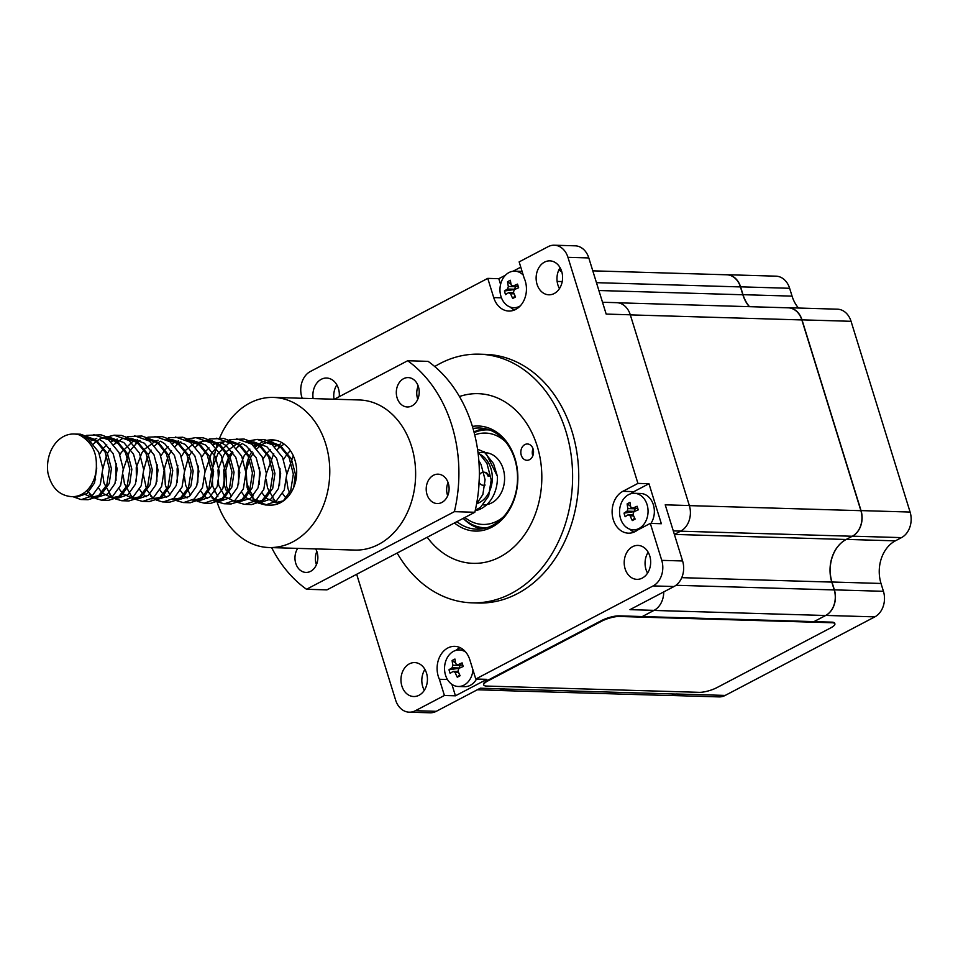 <?xml version="1.0" encoding="UTF-8"?>
<svg xmlns="http://www.w3.org/2000/svg" width="958" height="958" viewBox="0 0 958 958"><rect width="100%" height="100%" fill="white"/><g stroke="black" fill="none" stroke-linecap="round" stroke-linejoin="round"><path stroke-width="1.44" d="M484.976 485.203A6.526 5.089 91.7 0 1 484.041 485.287A6.526 5.089 91.7 0 1 483.634 485.263M484.018 472.246A6.526 5.089 91.7 0 1 484.425 472.234A6.526 5.089 91.7 0 1 488.963 476.282M485.011 484.916A6.526 5.089 91.7 0 1 483.215 485.263A6.526 5.089 91.7 0 1 479.12 482.341M479.347 474.893A6.526 5.089 91.7 0 1 483.61 472.21A6.526 5.089 91.7 0 1 488.149 476.258M302.189 398.277L301.806 397.031A19.591 15.268 -88.3 0 1 310.404 371.464L487.766 278.371L493.717 297.591A21.747 16.957 -88.3 0 0 508.854 311.051A21.747 16.957 -88.3 0 0 524.026 300.237A21.747 16.957 -88.3 0 0 524.158 278.119L519.14 261.893L548.132 246.673A19.591 15.268 -88.3 0 1 554.323 245.212A19.591 15.268 -88.3 0 1 567.95 257.331L637.932 483.407L622.856 491.322A21.747 16.957 -88.3 0 0 612.354 515.404A21.747 16.957 -88.3 0 0 628.436 533.175A21.747 16.957 -88.3 0 0 637.585 530.073L650.314 523.391L661.75 560.358A19.591 15.268 -88.3 0 1 653.152 585.913L475.779 679.018L469.827 659.799A21.747 16.957 -88.3 0 0 454.703 646.339A21.747 16.957 -88.3 0 0 439.53 657.152A21.747 16.957 -88.3 0 0 439.387 679.27L444.416 695.484L415.413 710.704L436.273 711.327L480.305 688.203L504.435 688.91A19.591 15.268 91.7 0 1 498.244 690.383L477.324 689.772M356.675 574.285L395.606 700.058A19.591 15.268 -88.3 0 0 409.234 712.177A19.591 15.268 -88.3 0 0 415.413 710.704M537.043 284.286A16.981 13.232 -88.3 0 0 548.85 294.801A16.981 13.232 -88.3 0 0 562.586 278.215A16.981 13.232 -88.3 0 0 549.856 260.863A16.981 13.232 -88.3 0 0 537.043 284.286M649.752 555.915A16.981 13.232 -88.3 0 0 637.932 545.413A16.981 13.232 -88.3 0 0 624.209 561.987A16.981 13.232 -88.3 0 0 636.938 579.351A16.981 13.232 -88.3 0 0 649.752 555.915M401.881 686.024A16.981 13.232 -88.3 0 0 413.7 696.526A16.981 13.232 -88.3 0 0 427.424 679.952A16.981 13.232 -88.3 0 0 414.694 662.589A16.981 13.232 -88.3 0 0 401.881 686.024M339.264 396.66A16.981 13.232 -88.3 0 0 338.425 388.541A16.981 13.232 -88.3 0 0 326.618 378.039A16.981 13.232 -88.3 0 0 313.134 398.6M479.311 354.185L485.443 354.364A124.384 96.95 91.7 0 1 571.986 431.339A124.384 96.95 91.7 0 1 478.114 603.025L471.983 602.833A124.384 96.95 -88.3 0 0 565.855 431.16A124.384 96.95 -88.3 0 0 479.311 354.185A124.384 96.95 -88.3 0 0 434.74 366.543M602.51 302.261L616.665 302.668A19.591 15.268 91.7 0 1 630.292 314.799L606.174 314.08L588.799 257.942A19.591 15.268 -88.3 0 0 575.171 245.823L554.323 245.212M560.083 267.689A16.981 13.232 -88.3 0 0 557.891 284.909A16.981 13.232 -88.3 0 0 559.472 288.574M663.738 591.912A19.591 15.268 91.7 0 1 654.075 610.366L629.957 609.647L674.001 586.536A19.591 15.268 -88.3 0 0 682.599 560.969L665.223 504.83L689.341 505.537A19.591 15.268 91.7 0 1 680.743 531.103L674.384 534.444M648.171 552.239A16.981 13.232 -88.3 0 0 647.56 573.124M409.234 712.177L430.082 712.788A19.591 15.268 -88.3 0 0 436.273 711.327M424.933 669.426A16.981 13.232 -88.3 0 0 422.741 686.635A16.981 13.232 -88.3 0 0 424.31 690.311M336.845 384.876A16.981 13.232 -88.3 0 0 333.995 399.211M487.766 278.371L498.807 278.694L500.579 284.418M520.769 267.162L512.949 271.27M505.465 275.197L498.807 278.694M475.779 679.018L486.82 679.342L455.445 695.807L444.416 695.484M654.075 610.366L642.291 616.545L653.919 610.438A19.591 15.268 -88.3 0 0 654.075 610.366M496.675 690.335A19.591 15.268 -88.3 0 0 498.088 690.467A19.591 15.268 -88.3 0 0 504.279 688.994L504.435 688.91M637.932 483.407L648.973 483.73L633.885 491.646A21.747 16.957 -88.3 0 0 630.807 493.765M650.314 523.391L661.343 523.727L648.973 483.73M630.292 314.799L689.341 505.537M558.694 270.264A19.591 15.268 91.7 0 1 561.783 271.773M397.151 553.029A124.384 96.95 -88.3 0 0 471.983 602.833M427.208 537.258A84.879 66.162 -88.3 0 0 473.144 563.352A84.879 66.162 -88.3 0 0 541.785 480.461A84.879 66.162 -88.3 0 0 478.15 393.666A84.879 66.162 -88.3 0 0 459.457 396.54M629.753 529.175A21.747 16.957 -88.3 0 0 633.992 532.145M510.183 307.051A21.747 16.957 -88.3 0 0 514.41 310.021M451.901 684.347L455.445 695.807M447.446 679.497L439.387 679.27M460.187 647.692A21.747 16.957 -88.3 0 0 455.792 650.41M671.211 695.484L719.003 696.897A19.591 15.268 -88.3 0 0 725.194 695.424L874.834 616.868A19.591 15.268 -88.3 0 0 883.432 591.302L881.013 583.458A32.644 25.447 91.7 0 1 895.347 540.851L901.502 537.618A19.591 15.268 -88.3 0 0 910.1 512.051L851.051 321.301A19.591 15.268 -88.3 0 0 837.424 309.183L788.362 307.734A19.591 15.268 -88.3 0 0 786.949 307.781M798.493 308.033A32.644 25.447 91.7 0 1 792.062 296.13L789.631 288.286A19.591 15.268 -88.3 0 0 776.004 276.167L726.942 274.718A19.591 15.268 -88.3 0 0 725.529 274.754M504.279 688.994L675.977 694.059A19.591 15.268 -88.3 0 0 676.132 693.975L675.977 694.059A19.591 15.268 -88.3 0 1 669.798 695.532L498.088 690.467M653.919 610.438L825.616 615.503L813.989 621.61L825.772 615.431A19.591 15.268 -88.3 0 0 834.382 589.865L831.951 582.009A32.644 25.447 91.7 0 1 846.285 539.402L852.44 536.169A19.591 15.268 -88.3 0 0 861.038 510.602L802.002 319.852A19.591 15.268 -88.3 0 0 788.362 307.734M749.515 306.68A32.644 25.447 91.7 0 1 743.001 294.681L740.582 286.837A19.591 15.268 -88.3 0 0 726.942 274.718M825.616 615.503A19.591 15.268 -88.3 0 0 834.226 589.936L831.795 582.093A32.644 25.447 91.7 0 1 846.13 539.486L852.285 536.252L680.587 531.187A19.591 15.268 -88.3 0 0 680.731 531.103L673.282 530.888M749.288 306.668A32.644 25.447 91.7 0 1 742.857 294.765L740.426 286.921A19.591 15.268 -88.3 0 0 726.799 274.79L592.786 270.839M852.285 536.252A19.591 15.268 -88.3 0 0 860.883 510.686L801.846 319.936A19.591 15.268 -88.3 0 0 788.206 307.817L618.078 302.8M486.784 527.762A48.966 38.176 91.7 0 1 484.832 527.774A48.966 38.176 91.7 0 1 463.265 518.326M474.162 432.633A48.966 38.176 91.7 0 1 487.718 429.879A48.966 38.176 91.7 0 1 489.658 429.998M503.405 516.913A45.709 35.626 91.7 0 1 464.87 517.488M474.737 434.908A45.709 35.626 91.7 0 1 505.62 441.806M484.784 504.854L484.784 504.854A26.117 20.358 -88.3 0 0 504.579 479.359A26.117 20.358 -88.3 0 0 486.329 452.751A26.117 20.358 91.7 0 1 504.579 479.359A26.117 20.358 91.7 0 1 484.784 504.854A26.117 20.358 91.7 0 1 483.455 504.866L483.227 504.866M478.832 453.697A26.117 20.358 -88.3 0 0 478.174 453.948A26.117 20.358 91.7 0 1 478.832 453.697M473.024 428.513A50.606 39.446 91.7 0 1 479.587 428.01A50.606 39.446 91.7 0 1 514.793 459.325A50.606 39.446 91.7 0 1 476.605 529.163A50.606 39.446 91.7 0 1 456.918 521.667M481.73 528.888A50.606 39.446 91.7 0 1 463.193 518.362M473.994 432.022A50.606 39.446 91.7 0 1 484.688 428.585M472.402 426.406A52.558 40.966 91.7 0 1 514.997 458.535A52.558 40.966 91.7 0 1 502.758 518.781A52.558 40.966 91.7 0 1 454.451 522.96M533.103 449.027A8.167 6.359 91.7 0 1 526.948 460.295A8.167 6.359 91.7 0 1 520.829 451.948A8.167 6.359 91.7 0 1 527.427 443.973A8.167 6.359 91.7 0 1 533.103 449.027M532.804 455.864A8.167 6.359 91.7 0 1 533.019 448.751M476.557 679.042A18.286 14.25 91.7 0 1 464.558 686.67L458.247 686.491A18.286 14.25 91.7 0 1 444.548 667.798A18.286 14.25 91.7 0 1 459.325 649.943A18.286 14.25 91.7 0 1 465.804 652.17M472.965 669.905A18.286 14.25 91.7 0 1 458.247 686.491M458.259 667.977L452.068 667.798L452.93 665.247A32.584 18.693 -117.7 0 1 452.116 660.541A31.686 19.256 -175.3 0 1 454.954 659.044A32.584 18.693 62.3 0 0 455.769 663.75L457.756 664.816A32.584 8.203 162.8 0 1 462.103 662.888A31.686 3.389 -108.8 0 0 463.229 666.517A32.584 8.203 162.8 0 0 458.87 668.433L458.008 670.995A32.584 18.693 62.3 0 0 460.127 675.737A31.686 5.437 -34.7 0 1 457.277 677.222A32.584 18.693 -117.7 0 1 455.17 672.48L453.194 671.426A32.584 8.203 162.8 0 0 450.14 673.378A31.686 28.093 42.9 0 1 449.015 669.762L459.217 668.277M458.175 671.402L453.194 671.426M452.068 667.798A32.584 8.203 162.8 0 0 449.015 669.762M462.786 665.127L457.086 664.96L462.738 664.96M461.229 665.08L459.708 665.882L458.511 665.008M455.601 662.972L452.116 660.541M457.277 677.222L459.589 674.648M459.708 665.882A1.964 1.533 91.7 0 1 459.062 667.774M634.34 493.298A18.286 14.25 91.7 0 1 647.069 504.615A18.286 14.25 91.7 0 1 633.262 529.846A18.286 14.25 91.7 0 1 619.563 511.153A18.286 14.25 91.7 0 1 634.34 493.298L640.651 493.478A18.286 14.25 91.7 0 1 653.368 504.794A18.286 14.25 91.7 0 1 650.949 523.415M633.274 511.332L627.083 511.153L627.945 508.602A32.584 18.693 -117.7 0 1 627.131 503.896A31.686 19.256 -175.3 0 1 629.969 502.399A32.584 18.693 62.3 0 0 630.783 507.105L632.771 508.171A32.584 8.203 162.8 0 1 637.118 506.243A31.686 3.389 -108.8 0 0 638.244 509.872A32.584 8.203 162.8 0 0 633.885 511.788L633.022 514.35A32.584 18.693 62.3 0 0 635.142 519.092A31.686 5.437 -34.7 0 1 632.292 520.577A32.584 18.693 -117.7 0 1 630.184 515.835L628.209 514.769A32.584 8.203 162.8 0 0 625.155 516.733A31.686 28.093 42.9 0 1 624.029 513.117L634.232 511.632M633.19 514.757L628.209 514.769M627.083 511.153A32.584 8.203 162.8 0 0 624.029 513.117M637.8 508.482L632.1 508.315L637.753 508.315M636.244 508.435L634.723 509.237L633.525 508.363M630.615 506.327L627.131 503.896M632.292 520.577L634.603 518.003M634.723 509.237A1.964 1.533 91.7 0 1 634.076 511.129M520.278 305.877A18.286 14.25 91.7 0 1 513.692 307.722A18.286 14.25 91.7 0 1 499.98 289.029A18.286 14.25 91.7 0 1 514.769 271.174L521.068 271.365A18.286 14.25 91.7 0 1 522.098 271.437M514.769 271.174A18.286 14.25 91.7 0 1 523.236 275.102M513.692 289.208L507.501 289.029L508.363 286.478A32.584 18.693 -117.7 0 1 507.548 281.772A31.686 19.256 -175.3 0 1 510.398 280.275A32.584 18.693 62.3 0 0 511.201 284.981L513.189 286.047A32.584 8.203 162.8 0 1 517.536 284.119A31.686 3.389 -108.8 0 0 518.661 287.747A32.584 8.203 162.8 0 0 514.314 289.675L513.452 292.226A32.584 18.693 62.3 0 0 515.56 296.968A31.686 5.437 -34.7 0 1 512.722 298.453A32.584 18.693 -117.7 0 1 510.602 293.723L508.626 292.657A32.584 8.203 162.8 0 0 505.573 294.621A31.686 28.093 42.9 0 1 504.447 290.993L514.662 289.508M513.608 292.633L508.626 292.657M507.501 289.029A32.584 8.203 162.8 0 0 504.447 290.993M518.23 286.358L512.518 286.191L518.17 286.191M516.661 286.31L515.141 287.113L513.955 286.238M511.033 284.203L507.548 281.772M512.722 298.453L515.033 295.878M515.141 287.113A1.964 1.533 91.7 0 1 514.506 289.005M47.9 472.821A32.644 25.447 91.7 0 1 73.922 434.01A32.644 25.447 91.7 0 1 79.586 435.004C90.998 441.578 96.578 451.446 96.339 464.606A30.033 23.411 91.7 0 1 72.078 496.651A30.033 23.411 91.7 0 1 69.706 496.424C58.438 494.747 51.181 486.868 47.9 472.821M484.964 452.416L477.527 449.158M478.605 489.406L479.275 478.437M290.406 450.643L287.843 453.266M287.149 454.08L283.532 459.481M280.023 468.45L279.532 485.167M282.574 493.562L286.274 498.531M280.73 443.901L274.527 446.632M270.348 449.697L267.402 452.667M266.707 453.481L263.091 458.882M259.582 467.839L259.091 484.556M262.133 492.963L265.57 497.657M266.061 498.148L275.569 502.639L283.592 500.783M293.771 487.239L295.387 474.078L291.34 458.834L281.664 447.23L268.396 442.368M260.289 443.291L254.086 446.033M249.906 449.098L246.96 452.056M246.266 452.883L244.062 455.9L238.446 470.629L238.65 483.958M241.703 492.352L245.14 497.058M245.619 497.537L255.127 502.04L262.983 500.268M238.099 502.507L244.362 504.339L251.547 504.567L261.414 501.477L265.306 498.759L272.731 488.305L274.946 473.48L270.898 458.223L261.223 446.632L247.954 441.77L253.774 441.937L266.947 446.799L276.634 458.391L280.67 473.647L278.467 488.472L271.042 498.926L261.45 502.231L252.792 498.962L256.804 502.052M239.847 442.692L237.524 443.482M236.973 443.71L226.519 451.457M225.825 452.272L223.621 455.301L218.005 470.031L218.652 485.179L224.914 496.687L234.686 501.429L242.542 499.669M217.658 501.896L223.921 503.74L231.106 503.956L240.973 500.878L244.865 498.148L252.289 487.706L254.505 472.869L250.457 457.625L241.596 446.644L237.835 443.71L223.657 438.441L209.263 438.98M240.051 445.506L227.609 441.171L217.083 442.883M216.532 443.111L213.203 444.823M209.024 447.889L206.078 450.859M205.383 451.673L201.779 457.074M198.258 466.031L197.779 482.748M200.821 491.155L204.473 496.076L207.527 498.543M213.059 500.699L214.832 500.866L224.435 497.549L231.848 487.107L234.063 472.27L230.016 457.026L221.154 446.033L207.084 440.56M206.389 440.536L193.576 443.746L185.636 450.248M184.942 451.074L181.337 456.463M177.829 465.432L177.122 468.821L177.338 482.149M180.379 490.544L184.032 495.478L187.085 497.944M192.618 500.088L194.39 500.256L203.994 496.951L211.407 486.496L213.622 471.671L209.574 456.415L200.713 445.434L186.642 439.962M178.523 440.884L176.2 441.674M175.661 441.901L172.32 443.614M168.141 446.691L165.195 449.649M164.501 450.464L160.896 455.864M157.387 464.834L156.681 468.223L156.896 481.551M159.938 489.945L163.375 494.651M163.854 495.13L166.656 497.346M172.177 499.489L181.23 497.861M156.334 500.088L162.597 501.932L169.794 502.148L179.649 499.07L183.553 496.34L190.965 485.898L193.181 471.061L189.133 455.816L179.457 444.213L166.201 439.351M158.082 440.285L155.759 441.075M155.22 441.303L144.754 449.051M144.059 449.865L141.868 452.894L136.24 467.624L136.455 480.94M139.497 489.346L143.149 494.268L146.215 496.735M151.735 498.89L160.788 497.262M135.892 499.489L142.155 501.321L149.352 501.549L159.208 498.471L163.111 495.741L170.536 485.299L172.739 470.462L168.692 455.218L159.83 444.225L156.07 441.291L141.892 436.022L127.498 436.561M158.286 443.099L145.76 438.752M137.641 439.674L132.252 441.937L121.427 452.284L120.013 454.655M116.505 463.624L115.798 467.013L116.014 480.341M119.055 488.736L122.708 493.669L132.479 498.423L140.347 496.651M115.451 498.89L121.714 500.723L128.911 500.95L138.766 497.861L142.67 495.142L150.095 484.688L152.298 469.863L148.25 454.607L138.575 443.015L125.318 438.153L131.138 438.321L144.311 443.183L153.987 454.775L158.034 470.031L155.819 484.856L148.394 495.31L138.802 498.615L133.066 498.447M117.199 439.075L110.996 441.806M106.817 444.883L103.871 447.841M103.189 448.655L99.572 454.056M95.046 476.21L95.572 479.742M98.614 488.137L102.278 493.071L112.038 497.813L119.906 496.052M95.01 498.28L101.285 500.124L108.47 500.339L118.325 497.262L122.229 494.532L129.653 484.089L131.857 469.252L127.809 454.008L118.133 442.404L104.877 437.543M96.758 438.477L94.447 439.267M93.896 439.494L90.555 441.207M83.023 493.55L91.597 497.214L99.464 495.454M72.88 496.663L80.843 499.513L88.028 499.741L97.896 496.663L101.787 493.933L109.212 483.491L111.415 468.654L107.38 453.409L97.692 441.806L84.436 436.944M476.569 504.004L482.868 494.508L485.083 479.671L481.036 464.426L478.844 460.678M232.243 451.649L229.357 455.469L223.729 470.198L224.376 485.347L226.256 490.46M239.847 501.597L250.601 498.328L258.025 487.873L260.241 473.048L256.193 457.792L246.505 446.189L243.093 444.093M208.509 492.089L214.927 500.124L211.91 497.765L220.568 501.034L230.159 497.717L237.584 487.275L239.799 472.438L235.752 457.194L226.064 445.59L222.651 443.482M194.39 500.256L200.126 500.423L209.718 497.118L217.143 486.664L219.358 471.839L215.311 456.583L205.623 444.991L191.672 440.093M178.523 499.789L189.277 496.519L196.701 486.065L198.917 471.24L194.869 455.984L185.193 444.38L172.021 439.53L166.177 439.351M158.082 499.19L168.836 495.909L176.26 485.466L178.475 470.629L174.428 455.385L164.752 443.782L161.327 441.674M112.637 497.849L118.361 498.016L127.953 494.711L135.377 484.257L137.593 469.432L133.545 454.176L123.869 442.572L110.697 437.722L104.853 437.543M96.758 497.382L107.512 494.1L114.936 483.658L117.151 468.821L113.104 453.577L103.428 441.973L100.003 439.866M72.078 496.651L77.478 496.807L87.07 493.502L94.495 483.048L96.71 468.223L96.339 464.606M485.874 453.074L497.382 476.258L493.49 463.552L483.862 451.505L486.017 453.194M283.209 501.058L290.777 490.221L293.34 474.102L289.088 457.517L278.706 444.907L264.54 439.638L257.163 439.411L246.877 441.231M261.414 501.477L270.336 489.61L272.898 473.491L268.647 456.918L258.265 444.308L244.098 439.039L229.704 439.578M231.872 441.291L229.465 442.5L217.837 453.757L211.886 469.779L212.724 486.245L217.897 496.747M240.973 500.878L249.906 489.011L252.457 472.893L248.206 456.319L238.578 444.272M210.664 503.357L221.238 499.765L229.465 488.412L232.016 472.294L227.764 455.709L217.394 443.099L203.216 437.83L195.839 437.602L185.553 439.423M176.775 500.699L183.038 502.531L190.235 502.758L200.797 499.154L209.024 487.802L211.574 471.683L207.323 455.11L197.695 443.075L182.774 437.231L168.38 437.77M179.649 499.07L188.582 487.203L191.133 471.085L186.882 454.511L176.512 441.901L162.333 436.632L147.939 437.171M159.208 498.471L168.141 486.604L170.692 470.486L166.441 453.9L156.813 441.866M138.766 497.861L147.7 485.993L150.25 469.875L145.999 453.302L135.629 440.692L121.45 435.423L114.074 435.195L100.291 438.692L96.746 441.039M118.325 497.262L127.258 485.395L129.809 469.276L125.558 452.703L115.188 440.093L101.009 434.824L86.615 435.363M97.896 496.663L106.817 484.796L109.368 468.678L105.117 452.092L94.746 439.483L80.568 434.214L73.922 434.01M475.312 510.171L480.437 507.405L488.652 496.052L491.203 479.934L486.951 463.349L477.898 451.769M447.554 495.394L448.871 491.634M293.256 455.685L286.813 474.354M286.658 479.874L287.951 488.472L290.07 494.089M283.041 444.835L280.682 446.44M280.359 446.739L277.317 449.458M273.76 453.697L266.372 473.743M266.216 479.275L267.51 487.861L274.479 500.375L278.682 503.549M274.73 440.093L263.809 443.518L258.349 447.147M259.917 446.141L256.876 448.859M253.319 453.086L250.493 457.696M249.607 459.505L246.23 470.785L247.068 487.263L248.649 491.741M249.379 493.286L255.81 501.321M258.54 503.106L265.462 504.974L276.024 501.381L284.251 490.017L286.801 473.899L282.55 457.325L272.18 444.716L257.163 439.411M242.158 443.638L239.799 445.231M239.476 445.53L236.434 448.26M232.878 452.487L230.052 457.098M229.166 458.906L225.789 470.186L226.627 486.664L231.405 496.663M234.902 500.363L236.363 501.453M245.02 504.375L255.582 500.771L263.809 489.418L266.36 473.3L262.109 456.726L251.738 444.117L236.722 438.812M225.238 441.135L219.358 444.632M219.035 444.931L211.311 453.565L205.06 471.935M204.892 477.467L207.778 490.532M214.927 500.124L215.921 500.854M224.579 503.764L235.141 500.172L243.368 488.82L245.919 472.701L241.667 456.116L231.297 443.518L216.28 438.201M201.276 442.428L198.917 444.033M198.593 444.332L195.564 447.051M191.995 451.278L189.169 455.888M188.283 457.696L184.619 471.336M184.451 476.856L185.744 485.455L190.522 495.454M194.019 499.154L195.48 500.244M197.216 501.297L204.138 503.166L214.712 499.573L222.927 488.209L225.477 472.09L221.226 455.517L210.856 442.907L195.839 437.602M180.834 441.83L178.475 443.422M178.152 443.722L175.122 446.452M171.554 450.679L168.728 455.289M167.842 457.098L164.465 468.378L165.303 484.856L166.896 489.334M167.626 490.879L170.093 494.855M173.578 498.555L175.039 499.645M183.697 502.567L194.27 498.962L202.485 487.61L205.036 471.492L200.785 454.918L190.414 442.309L175.398 437.004M160.393 441.219L158.034 442.824M157.711 443.123L154.681 445.841M151.113 450.08L148.286 454.679M147.4 456.487L143.736 470.127M143.568 475.659L146.454 488.724M147.185 490.28L151.831 496.759L154.597 499.046M163.255 501.956L173.829 498.364L182.044 487.011L184.595 470.893L180.344 454.308L169.973 441.71L154.957 436.393M139.952 440.62L135.701 443.53M137.269 442.524L129.546 451.146L123.295 469.528M123.127 475.048L124.432 483.646L131.39 496.148L134.156 498.435M142.814 501.357L153.388 497.765L161.603 486.401L164.153 470.282L159.902 453.709L149.532 441.099L134.515 435.794M123.031 438.129L113.798 444.644M110.23 448.871L107.416 453.481M106.518 455.289L102.853 468.929M102.686 474.45L103.991 483.048L110.948 495.549L113.715 497.837M122.373 500.759L132.946 497.154L141.161 485.802L143.712 469.683L139.461 453.11L129.09 440.5L114.086 435.195M96.674 441.099L93.357 444.033M86.962 490.436L93.273 497.238M101.931 500.148L112.505 496.555L120.72 485.203L123.271 469.085L119.02 452.499L108.649 439.902L93.645 434.585M81.49 499.549L92.064 495.957L100.279 484.592L102.829 468.474L98.578 451.901L88.208 439.291L79.586 435.004M497.382 476.258A32.644 25.447 91.7 0 1 475.18 510.722M449.11 488.436L448.488 483.874M478.114 453.397A26.117 20.358 91.7 0 1 492.316 479A26.117 20.358 91.7 0 1 476.629 503.728M477.994 452.451L484.999 452.655A26.117 20.358 91.7 0 1 485.251 452.667M485.359 452.679A26.117 20.358 91.7 0 1 486.329 452.751L486.329 452.751M834.897 623.85L834.705 623.239A13.053 3.293 162.8 0 0 831.7 622.137L619.119 615.862A13.053 3.293 162.8 0 0 601.468 620.592L487.814 680.252A13.053 3.293 162.8 0 0 483.515 684.359L483.706 684.958A13.053 3.293 162.8 0 0 486.712 686.072L699.292 692.335A13.053 3.293 162.8 0 0 716.943 687.605L830.598 627.945A13.053 3.293 162.8 0 0 834.897 623.85A13.053 3.293 162.8 0 0 831.891 622.736L619.311 616.473A13.053 3.293 162.8 0 0 601.66 621.203L488.005 680.863A13.053 3.293 162.8 0 0 483.706 684.958M334.366 399.223L407.665 360.747L428.106 361.358A130.587 101.787 -88.3 0 1 474.821 512.267L326.953 589.877L306.512 589.278A130.587 101.787 -88.3 0 1 271.629 547.617M407.665 360.747A130.587 101.787 -88.3 0 1 454.379 511.656L306.512 589.278M217.119 502.136A75.083 58.534 -88.3 0 0 269.03 547.533L354.879 550.072A75.083 58.534 -88.3 0 0 378.578 544.431A75.083 58.534 -88.3 0 0 414.802 461.289A75.083 58.534 -88.3 0 0 359.298 399.965L273.449 397.426A75.083 58.534 -88.3 0 0 219.418 438.536M297.698 548.383A14.693 11.448 -88.3 0 0 295.926 563.843A14.693 11.448 -88.3 0 0 305.985 572.429A14.693 11.448 -88.3 0 0 310.62 571.327A14.693 11.448 -88.3 0 0 315.673 548.91M403.558 378.697A14.693 11.448 -88.3 0 0 396.468 394.971A14.693 11.448 -88.3 0 0 407.33 406.97A14.693 11.448 -88.3 0 0 411.964 405.869A14.693 11.448 -88.3 0 0 419.053 389.595A14.693 11.448 -88.3 0 0 408.192 377.596A14.693 11.448 -88.3 0 0 403.558 378.697M441.866 502.447A14.693 11.448 -88.3 0 0 448.943 486.173A14.693 11.448 -88.3 0 0 438.093 474.174A14.693 11.448 -88.3 0 0 426.214 488.52A14.693 11.448 -88.3 0 0 437.219 503.549A14.693 11.448 -88.3 0 0 441.866 502.447M454.379 511.656L474.821 512.267M316.835 551.437A14.693 11.448 -88.3 0 0 316.439 564.669M418.179 385.966A14.693 11.448 -88.3 0 0 417.784 399.199M448.069 482.557A14.693 11.448 -88.3 0 0 447.685 495.777M269.03 547.533A75.083 58.534 -88.3 0 0 292.729 541.905A75.083 58.534 -88.3 0 0 328.953 458.762A75.083 58.534 -88.3 0 0 273.449 397.426M217.885 442.584A75.083 58.534 -88.3 0 0 217.646 443.291M217.526 443.626A75.083 58.534 -88.3 0 0 216.592 446.584M216.388 447.254A75.083 58.534 -88.3 0 0 213.167 464.079M214.185 490.424A75.083 58.534 -88.3 0 0 214.46 491.885M216.017 498.483A75.083 58.534 -88.3 0 0 216.688 500.794M260.325 502.172A32.644 25.447 -88.3 0 0 270.276 505.117A32.644 25.447 -88.3 0 0 280.586 502.663A32.644 25.447 -88.3 0 0 296.333 466.522A32.644 25.447 -88.3 0 0 272.204 439.854A32.644 25.447 -88.3 0 0 255.379 447.254M252.038 451.434A32.644 25.447 -88.3 0 0 249.523 455.876M248.781 457.541A32.644 25.447 -88.3 0 0 249.523 489.921M250.409 491.646A32.644 25.447 -88.3 0 0 253.211 495.873M256.876 499.705A32.644 25.447 -88.3 0 0 259.474 501.657M567.95 257.331L588.799 257.942M653.152 585.913L674.001 586.536M661.75 560.358L682.599 560.969M562.214 281.58L557.137 281.424M633.885 491.646L622.856 491.322M501.453 297.818L493.717 297.591M802.002 319.852L851.051 321.301M743.001 294.681L792.062 296.13M740.582 286.837L789.631 288.286M676.132 693.975L725.194 695.424M825.772 615.431L874.834 616.868M834.382 589.865L883.432 591.302M831.951 582.009L881.013 583.458M846.285 539.402L895.347 540.851M852.44 536.169L901.502 537.618M861.038 510.602L910.1 512.051M596.451 282.67L740.426 286.921M675.977 585.278L834.226 589.936M681.749 577.662L831.795 582.093M674.432 534.42L846.13 539.486M689.365 505.62L860.883 510.686M630.316 314.883L801.846 319.936M598.882 290.514L742.857 294.765M459.121 665.427L452.93 665.247M458.666 672.588L455.17 672.48M634.136 508.782L627.945 508.602M633.681 515.943L630.184 515.835M514.554 286.658L508.363 286.478M514.099 293.819L510.602 293.723M601.468 620.592L601.66 621.203M619.119 615.862L619.311 616.473M831.7 622.137L831.891 622.736M487.814 680.252L488.005 680.863M484.425 472.234L483.61 472.21M484.041 485.287L483.215 485.263M558.897 269.845L561.149 269.916M489.478 429.926L487.718 429.879M486.592 527.822L484.832 527.774M459.325 649.943L463.78 650.075M633.262 529.846L637.765 529.978M513.692 307.722L518.134 307.853M214.832 500.866L220.568 501.034M255.714 502.064L261.45 502.231M276.155 502.675L280.335 502.794M207.06 440.548L212.113 440.704M268.384 442.356L273.437 442.512M282.478 447.841L279.461 445.482M262.037 447.242L259.019 444.883M223.681 498.1L220.532 500.28M221.154 446.033L218.137 443.674M203.24 497.489L200.09 499.669M200.713 445.434L197.695 443.075M180.272 444.835L177.254 442.464M139.389 443.626L136.383 441.267M118.96 443.027L115.942 440.656M98.518 442.416L95.501 440.057M204.138 503.166L210.676 503.357M265.462 504.974L270.276 505.117M280.598 446.5L278.79 447.745M276.251 501.932L273.234 499.573M239.716 445.29L237.907 446.548M219.274 444.692L217.466 445.937M198.833 444.081L197.025 445.338M178.392 443.482L176.583 444.74M157.962 442.883L156.142 444.129M153.603 498.316L150.586 495.957M133.162 497.705L130.144 495.346M118.409 440.752L115.259 442.931M112.721 497.106L109.703 494.747M97.967 440.141L96.722 441.015M96.638 441.075L94.818 442.321M92.279 496.507L89.262 494.148"/></g></svg>
